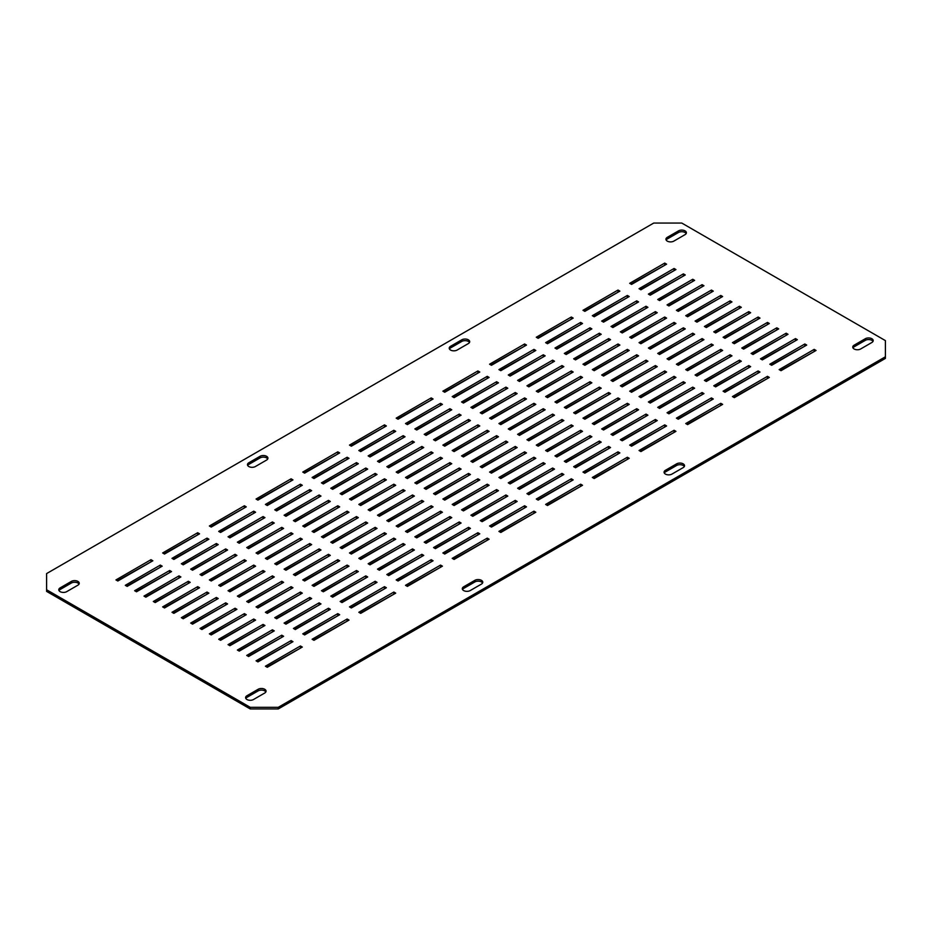 <?xml version="1.0" encoding="UTF-8"?>
<svg xmlns="http://www.w3.org/2000/svg" width="932" height="932" viewBox="0 0 932 932"><rect width="100%" height="100%" fill="white"/><g stroke="black" fill="none" stroke-linecap="round" stroke-linejoin="round"><path stroke-width="1.4" d="M60.149 591.657A4.625 2.668 0 0 0 66.685 591.657L77.892 585.18A4.625 2.668 0 0 0 79.243 583.292A4.625 2.668 0 0 0 76.389 580.822A4.625 2.668 0 0 0 71.356 581.405L60.149 587.882A4.625 2.668 0 0 0 58.786 589.77A4.625 2.668 0 0 0 60.149 591.657M854.108 348.976A4.625 2.668 0 0 0 860.644 348.976L871.851 342.498A4.625 2.668 0 0 0 873.214 340.611A4.625 2.668 0 0 0 870.36 338.153A4.625 2.668 0 0 0 865.315 338.724L854.108 345.201A4.625 2.668 0 0 0 852.757 347.088A4.625 2.668 0 0 0 854.108 348.976M248.832 466.536A4.625 2.668 0 0 0 255.368 466.536L266.575 460.07A4.625 2.668 0 0 0 267.927 458.183A4.625 2.668 0 0 0 265.072 455.713A4.625 2.668 0 0 0 260.04 456.296L248.832 462.761A4.625 2.668 0 0 0 247.469 464.649A4.625 2.668 0 0 0 248.832 466.536M665.425 474.085A4.625 2.668 0 0 0 671.96 474.085L683.168 467.619A4.625 2.668 0 0 0 684.531 465.732A4.625 2.668 0 0 0 681.676 463.262A4.625 2.668 0 0 0 676.632 463.845L665.425 470.31A4.625 2.668 0 0 0 664.073 472.198A4.625 2.668 0 0 0 665.425 474.085M450.587 350.059A4.625 2.668 0 0 0 457.123 350.059L468.33 343.582A4.625 2.668 0 0 0 469.693 341.695A4.625 2.668 0 0 0 466.839 339.225A4.625 2.668 0 0 0 461.794 339.807L450.587 346.285A4.625 2.668 0 0 0 449.236 348.172A4.625 2.668 0 0 0 450.587 350.059M246.957 699.513A4.625 2.668 0 0 0 253.492 699.513L264.711 693.035A4.625 2.668 0 0 0 266.063 691.148A4.625 2.668 0 0 0 263.208 688.69A4.625 2.668 0 0 0 258.164 689.261L246.957 695.738A4.625 2.668 0 0 0 245.605 697.625A4.625 2.668 0 0 0 246.957 699.513M667.289 241.12A4.625 2.668 0 0 0 673.836 241.12L685.043 234.643A4.625 2.668 0 0 0 686.395 232.755A4.625 2.668 0 0 0 683.54 230.297A4.625 2.668 0 0 0 678.508 230.868L667.289 237.345A4.625 2.668 0 0 0 665.937 239.233A4.625 2.668 0 0 0 667.289 241.12M463.67 590.573A4.625 2.668 0 0 0 470.206 590.573L481.413 584.108A4.625 2.668 0 0 0 482.764 582.22A4.625 2.668 0 0 0 479.91 579.751A4.625 2.668 0 0 0 474.877 580.333L463.67 586.799A4.625 2.668 0 0 0 462.307 588.686A4.625 2.668 0 0 0 463.67 590.573M631.57 284.4L666.59 264.175L664.726 263.092L629.694 283.316L631.57 284.4M631.092 284.132L665.192 264.979M664.726 264.711L664.726 263.092M584.865 311.358L619.885 291.134L618.021 290.062L582.989 310.286L584.865 311.358M584.399 311.09L618.487 291.949M618.021 291.681L618.021 290.062M538.16 338.328L573.18 318.103L571.316 317.02L536.284 337.244L538.16 338.328M537.694 338.06L571.782 318.907M571.316 318.639L571.316 317.02M491.455 365.286L526.487 345.061L524.611 343.99L489.58 364.214L491.455 365.286M490.989 365.018L525.077 345.877M524.611 345.609L524.611 343.99M444.75 392.255L479.782 372.031L477.906 370.948L442.886 391.172L444.75 392.255M444.284 391.988L478.372 372.835M477.906 372.567L477.906 370.948M398.046 419.214L433.077 398.989L431.201 397.917L396.182 418.142L398.046 419.214M397.58 418.946L431.667 399.805M431.201 399.537L431.201 397.917M351.341 446.183L386.372 425.959L384.497 424.875L349.477 445.1L351.341 446.183M350.875 445.915L384.974 426.763M384.497 426.495L384.497 424.875M304.636 473.141L339.667 452.917L337.803 451.845L302.772 472.07L304.636 473.141M304.17 472.873L338.269 453.733M337.803 453.465L337.803 451.845M257.931 500.111L292.963 479.887L291.099 478.803L256.067 499.028L257.931 500.111M257.465 499.843L291.565 480.691M291.099 480.423L291.099 478.803M211.226 527.069L246.258 506.857L244.394 505.773L209.362 525.998L211.226 527.069M210.76 526.801L244.86 507.66M244.394 507.392L244.394 505.773M164.521 554.039L199.553 533.815L197.689 532.731L162.657 552.956L164.521 554.039M164.055 553.771L198.155 534.619M197.689 534.351L197.689 532.731M117.828 580.997L152.848 560.784L150.984 559.701L115.952 579.925L117.828 580.997M117.35 580.729L151.45 561.588M150.984 561.32L150.984 559.701M640.901 289.794L675.933 269.569L674.069 268.486L639.037 288.71L640.901 289.794M640.435 289.514L674.535 270.373M674.069 270.105L674.069 268.486M594.197 316.752L629.228 296.527L627.364 295.456L592.333 315.68L594.197 316.752M593.731 316.484L627.83 297.343M627.364 297.075L627.364 295.456M547.503 343.722L582.523 323.497L580.659 322.414L545.628 342.638L547.503 343.722M547.026 343.442L581.125 324.301M580.659 324.033L580.659 322.414M500.799 370.68L535.818 350.455L533.954 349.383L498.923 369.608L500.799 370.68M500.333 370.412L534.42 351.271M533.954 351.003L533.954 349.383M454.094 397.649L489.114 377.425L487.25 376.342L452.218 396.566L454.094 397.649M453.628 397.382L487.716 378.229M487.25 377.961L487.25 376.342M407.389 424.608L442.42 404.383L440.545 403.311L405.513 423.536L407.389 424.608M406.923 424.34L441.011 405.199M440.545 404.931L440.545 403.311M360.684 451.577L395.716 431.353L393.84 430.269L358.82 450.494L360.684 451.577M360.218 451.309L394.306 432.157M393.84 431.889L393.84 430.269M313.979 478.535L349.011 458.311L347.135 457.239L312.115 477.464L313.979 478.535M313.513 478.267L347.601 459.127M347.135 458.859L347.135 457.239M267.274 505.505L302.306 485.281L300.43 484.197L265.41 504.422L267.274 505.505M266.808 505.237L300.908 486.085M300.43 485.817L300.43 484.197M220.569 532.463L255.601 512.239L253.737 511.167L218.705 531.391L220.569 532.463M220.103 532.195L254.203 513.054M253.737 512.786L253.737 511.167M173.865 559.433L208.896 539.209L207.032 538.125L172.001 558.35L173.865 559.433M173.399 559.165L207.498 540.012M207.032 539.745L207.032 538.125M127.16 586.391L162.191 566.167L160.327 565.095L125.296 585.319L127.16 586.391M126.694 586.123L160.793 566.982M160.327 566.714L160.327 565.095M650.245 295.188L685.276 274.963L683.401 273.88L648.381 294.104L650.245 295.188M649.779 294.908L683.878 275.767M683.401 275.499L683.401 273.88M603.54 322.146L638.571 301.921L636.707 300.85L601.676 321.062L603.54 322.146M603.074 321.878L637.173 302.737M636.707 302.457L636.707 300.85M556.835 349.116L591.867 328.891L590.003 327.808L554.971 348.032L556.835 349.116M556.369 348.836L590.469 329.695M590.003 329.427L590.003 327.808M510.13 376.074L545.162 355.849L543.298 354.777L508.266 374.99L510.13 376.074M509.664 375.806L543.764 356.665M543.298 356.385L543.298 354.777M463.437 403.043L498.457 382.819L496.593 381.736L461.561 401.96L463.437 403.043M462.959 402.764L497.059 383.623M496.593 383.355L496.593 381.736M416.732 430.002L451.752 409.777L449.888 408.705L414.857 428.93L416.732 430.002M416.266 429.734L450.354 410.593M449.888 410.325L449.888 408.705M370.027 456.971L405.047 436.747L403.183 435.663L368.152 455.888L370.027 456.971M369.561 456.692L403.649 437.551M403.183 437.283L403.183 435.663M323.322 483.929L358.342 463.705L356.478 462.633L321.447 482.858L323.322 483.929M322.856 483.661L356.944 464.52M356.478 464.252L356.478 462.633M276.618 510.899L311.649 490.675L309.773 489.591L274.754 509.816L276.618 510.899M276.152 510.631L310.24 491.479M309.773 491.211L309.773 489.591M229.913 537.857L264.944 517.633L263.069 516.561L228.049 536.785L229.913 537.857M229.447 537.589L263.535 518.448M263.069 518.18L263.069 516.561M183.208 564.827L218.239 544.603L216.364 543.519L181.344 563.744L183.208 564.827M182.742 564.559L216.83 545.406M216.364 545.138L216.364 543.519M136.503 591.785L171.535 571.561L169.659 570.489L134.639 590.713L136.503 591.785M136.037 591.517L170.137 572.376M169.659 572.108L169.659 570.489M659.588 300.57L694.62 280.357L692.744 279.274L657.724 299.498L659.588 300.57M659.122 300.302L693.21 281.161M692.744 280.893L692.744 279.274M612.883 327.54L647.915 307.315L646.039 306.232L611.019 326.456L612.883 327.54M612.417 327.272L646.505 308.119M646.039 307.851L646.039 306.232M566.178 354.498L601.21 334.285L599.334 333.202L564.314 353.426L566.178 354.498M565.712 354.23L599.812 335.089M599.334 334.821L599.334 333.202M519.473 381.468L554.505 361.243L552.641 360.16L517.61 380.384L519.473 381.468M519.008 381.2L553.107 362.059M552.641 361.779L552.641 360.16M472.769 408.426L507.8 388.213L505.936 387.13L470.905 407.354L472.769 408.426M472.303 408.158L506.402 389.017M505.936 388.749L505.936 387.13M426.064 435.395L461.095 415.171L459.231 414.099L424.2 434.312L426.064 435.395M425.598 435.127L459.697 415.987M459.231 415.707L459.231 414.099M379.359 462.365L414.39 442.141L412.527 441.057L377.495 461.282L379.359 462.365M378.893 462.086L412.993 442.945M412.527 442.677L412.527 441.057M332.666 489.323L367.686 469.099L365.822 468.027L330.79 488.24L332.666 489.323M332.188 489.055L366.288 469.914M365.822 469.635L365.822 468.027M285.961 516.293L320.981 496.069L319.117 494.985L284.085 515.21L285.961 516.293M285.495 516.013L319.583 496.873M319.117 496.605L319.117 494.985M239.256 543.251L274.276 523.027L272.412 521.955L237.38 542.179L239.256 543.251M238.79 542.983L272.878 523.842M272.412 523.574L272.412 521.955M192.551 570.221L227.583 549.997L225.707 548.913L190.676 569.137L192.551 570.221M192.085 569.941L226.173 550.8M225.707 550.532L225.707 548.913M145.846 597.179L180.878 576.955L179.002 575.883L143.982 596.107L145.846 597.179M145.38 596.911L179.468 577.77M179.002 577.502L179.002 575.883M668.931 305.964L703.951 285.74L702.087 284.668L667.056 304.892L668.931 305.964M668.465 305.696L702.553 286.555M702.087 286.287L702.087 284.668M622.227 332.934L657.246 312.709L655.382 311.626L620.351 331.85L622.227 332.934M621.761 332.666L655.848 313.513M655.382 313.245L655.382 311.626M575.522 359.892L610.553 339.667L608.678 338.596L573.658 358.82L575.522 359.892M575.056 359.624L609.144 340.483M608.678 340.215L608.678 338.596M528.817 386.862L563.848 366.637L561.973 365.554L526.953 385.778L528.817 386.862M528.351 386.594L562.439 367.441M561.973 367.173L561.973 365.554M482.112 413.82L517.144 393.607L515.268 392.523L480.248 412.748L482.112 413.82M481.646 413.552L515.734 394.411M515.268 394.143L515.268 392.523M435.407 440.789L470.439 420.565L468.563 419.482L433.543 439.706L435.407 440.789M434.941 440.521L469.041 421.369M468.563 421.101L468.563 419.482M388.702 467.748L423.734 447.535L421.87 446.451L386.838 466.676L388.702 467.748M388.236 467.48L422.336 448.339M421.87 448.071L421.87 446.451M341.997 494.717L377.029 474.493L375.165 473.409L340.133 493.634L341.997 494.717M341.531 494.449L375.631 475.308M375.165 475.029L375.165 473.409M295.293 521.675L330.324 501.463L328.46 500.379L293.429 520.604L295.293 521.675M294.827 521.407L328.926 502.266M328.46 501.998L328.46 500.379M248.599 548.645L283.619 528.421L281.755 527.349L246.724 547.562L248.599 548.645M248.122 548.377L282.221 529.236M281.755 528.957L281.755 527.349M201.895 575.615L236.914 555.39L235.05 554.307L200.019 574.531L201.895 575.615M201.429 575.335L235.516 556.194M235.05 555.926L235.05 554.307M155.19 602.573L190.21 582.349L188.346 581.277L153.314 601.49L155.19 602.573M154.724 602.305L188.812 583.164M188.346 582.884L188.346 581.277M678.263 311.358L713.295 291.134L711.431 290.062L676.399 310.286L678.263 311.358M677.797 311.09L711.897 291.949M711.431 291.681L711.431 290.062M631.57 338.328L666.59 318.103L664.726 317.02L629.694 337.244L631.57 338.328M631.092 338.06L665.192 318.907M664.726 318.639L664.726 317.02M584.865 365.286L619.885 345.061L618.021 343.99L582.989 364.214L584.865 365.286M584.399 365.018L618.487 345.877M618.021 345.609L618.021 343.99M538.16 392.255L573.18 372.031L571.316 370.948L536.284 391.172L538.16 392.255M537.694 391.988L571.782 372.835M571.316 372.567L571.316 370.948M491.455 419.214L526.487 398.989L524.611 397.917L489.58 418.142L491.455 419.214M490.989 418.946L525.077 399.805M524.611 399.537L524.611 397.917M444.75 446.183L479.782 425.959L477.906 424.875L442.886 445.1L444.75 446.183M444.284 445.915L478.372 426.763M477.906 426.495L477.906 424.875M398.046 473.141L433.077 452.917L431.201 451.845L396.182 472.07L398.046 473.141M397.58 472.873L431.667 453.733M431.201 453.465L431.201 451.845M351.341 500.111L386.372 479.887L384.497 478.803L349.477 499.028L351.341 500.111M350.875 499.843L384.974 480.691M384.497 480.423L384.497 478.803M304.636 527.069L339.667 506.857L337.803 505.773L302.772 525.998L304.636 527.069M304.17 526.801L338.269 507.66M337.803 507.392L337.803 505.773M257.931 554.039L292.963 533.815L291.099 532.731L256.067 552.956L257.931 554.039M257.465 553.771L291.565 534.619M291.099 534.351L291.099 532.731M211.226 580.997L246.258 560.784L244.394 559.701L209.362 579.925L211.226 580.997M210.76 580.729L244.86 561.588M244.394 561.32L244.394 559.701M164.521 607.967L199.553 587.743L197.689 586.659L162.657 606.883L164.521 607.967M164.055 607.699L198.155 588.558M197.689 588.278L197.689 586.659M687.606 316.752L722.638 296.527L720.774 295.456L685.742 315.68L687.606 316.752M687.14 316.484L721.24 297.343M720.774 297.075L720.774 295.456M640.901 343.722L675.933 323.497L674.069 322.414L639.037 342.638L640.901 343.722M640.435 343.442L674.535 324.301M674.069 324.033L674.069 322.414M594.197 370.68L629.228 350.455L627.364 349.383L592.333 369.608L594.197 370.68M593.731 370.412L627.83 351.271M627.364 351.003L627.364 349.383M547.503 397.649L582.523 377.425L580.659 376.342L545.628 396.566L547.503 397.649M547.026 397.382L581.125 378.229M580.659 377.961L580.659 376.342M500.799 424.608L535.818 404.383L533.954 403.311L498.923 423.536L500.799 424.608M500.333 424.34L534.42 405.199M533.954 404.931L533.954 403.311M454.094 451.577L489.114 431.353L487.25 430.269L452.218 450.494L454.094 451.577M453.628 451.309L487.716 432.157M487.25 431.889L487.25 430.269M407.389 478.535L442.42 458.311L440.545 457.239L405.513 477.464L407.389 478.535M406.923 478.267L441.011 459.127M440.545 458.859L440.545 457.239M360.684 505.505L395.716 485.281L393.84 484.197L358.82 504.422L360.684 505.505M360.218 505.237L394.306 486.085M393.84 485.817L393.84 484.197M313.979 532.463L349.011 512.239L347.135 511.167L312.115 531.391L313.979 532.463M313.513 532.195L347.601 513.054M347.135 512.786L347.135 511.167M267.274 559.433L302.306 539.209L300.43 538.125L265.41 558.35L267.274 559.433M266.808 559.165L300.908 540.012M300.43 539.745L300.43 538.125M220.569 586.391L255.601 566.167L253.737 565.095L218.705 585.319L220.569 586.391M220.103 586.123L254.203 566.982M253.737 566.714L253.737 565.095M173.865 613.361L208.896 593.136L207.032 592.053L172.001 612.277L173.865 613.361M173.399 613.093L207.498 593.94M207.032 593.672L207.032 592.053M696.95 322.146L731.981 301.921L730.106 300.85L695.086 321.062L696.95 322.146M696.484 321.878L730.572 302.737M730.106 302.457L730.106 300.85M650.245 349.116L685.276 328.891L683.401 327.808L648.381 348.032L650.245 349.116M649.779 348.836L683.878 329.695M683.401 329.427L683.401 327.808M603.54 376.074L638.571 355.849L636.707 354.777L601.676 374.99L603.54 376.074M603.074 375.806L637.173 356.665M636.707 356.385L636.707 354.777M556.835 403.043L591.867 382.819L590.003 381.736L554.971 401.96L556.835 403.043M556.369 402.764L590.469 383.623M590.003 383.355L590.003 381.736M510.13 430.002L545.162 409.777L543.298 408.705L508.266 428.93L510.13 430.002M509.664 429.734L543.764 410.593M543.298 410.325L543.298 408.705M463.437 456.971L498.457 436.747L496.593 435.663L461.561 455.888L463.437 456.971M462.959 456.692L497.059 437.551M496.593 437.283L496.593 435.663M416.732 483.929L451.752 463.705L449.888 462.633L414.857 482.858L416.732 483.929M416.266 483.661L450.354 464.52M449.888 464.252L449.888 462.633M370.027 510.899L405.047 490.675L403.183 489.591L368.152 509.816L370.027 510.899M369.561 510.631L403.649 491.479M403.183 491.211L403.183 489.591M323.322 537.857L358.342 517.633L356.478 516.561L321.447 536.785L323.322 537.857M322.856 537.589L356.944 518.448M356.478 518.18L356.478 516.561M276.618 564.827L311.649 544.603L309.773 543.519L274.754 563.744L276.618 564.827M276.152 564.559L310.24 545.406M309.773 545.138L309.773 543.519M229.913 591.785L264.944 571.561L263.069 570.489L228.049 590.713L229.913 591.785M229.447 591.517L263.535 572.376M263.069 572.108L263.069 570.489M183.208 618.755L218.239 598.53L216.364 597.447L181.344 617.671L183.208 618.755M182.742 618.487L216.83 599.334M216.364 599.066L216.364 597.447M706.293 327.54L741.324 307.315L739.449 306.232L704.417 326.456L706.293 327.54M705.827 327.272L739.915 308.119M739.449 307.851L739.449 306.232M659.588 354.498L694.62 334.285L692.744 333.202L657.724 353.426L659.588 354.498M659.122 354.23L693.21 335.089M692.744 334.821L692.744 333.202M612.883 381.468L647.915 361.243L646.039 360.16L611.019 380.384L612.883 381.468M612.417 381.2L646.505 362.059M646.039 361.779L646.039 360.16M566.178 408.426L601.21 388.213L599.334 387.13L564.314 407.354L566.178 408.426M565.712 408.158L599.812 389.017M599.334 388.749L599.334 387.13M519.473 435.395L554.505 415.171L552.641 414.099L517.61 434.312L519.473 435.395M519.008 435.127L553.107 415.987M552.641 415.707L552.641 414.099M472.769 462.365L507.8 442.141L505.936 441.057L470.905 461.282L472.769 462.365M472.303 462.086L506.402 442.945M505.936 442.677L505.936 441.057M426.064 489.323L461.095 469.099L459.231 468.027L424.2 488.24L426.064 489.323M425.598 489.055L459.697 469.914M459.231 469.635L459.231 468.027M379.359 516.293L414.39 496.069L412.527 494.985L377.495 515.21L379.359 516.293M378.893 516.013L412.993 496.873M412.527 496.605L412.527 494.985M332.666 543.251L367.686 523.027L365.822 521.955L330.79 542.179L332.666 543.251M332.188 542.983L366.288 523.842M365.822 523.574L365.822 521.955M285.961 570.221L320.981 549.997L319.117 548.913L284.085 569.137L285.961 570.221M285.495 569.941L319.583 550.8M319.117 550.532L319.117 548.913M239.256 597.179L274.276 576.955L272.412 575.883L237.38 596.107L239.256 597.179M238.79 596.911L272.878 577.77M272.412 577.502L272.412 575.883M192.551 624.149L227.583 603.924L225.707 602.841L190.676 623.065L192.551 624.149M192.085 623.881L226.173 604.728M225.707 604.46L225.707 602.841M715.636 332.934L750.656 312.709L748.792 311.626L713.761 331.85L715.636 332.934M715.17 332.666L749.258 313.513M748.792 313.245L748.792 311.626M668.931 359.892L703.951 339.667L702.087 338.596L667.056 358.82L668.931 359.892M668.465 359.624L702.553 340.483M702.087 340.215L702.087 338.596M622.227 386.862L657.246 366.637L655.382 365.554L620.351 385.778L622.227 386.862M621.761 386.594L655.848 367.441M655.382 367.173L655.382 365.554M575.522 413.82L610.553 393.607L608.678 392.523L573.658 412.748L575.522 413.82M575.056 413.552L609.144 394.411M608.678 394.143L608.678 392.523M528.817 440.789L563.848 420.565L561.973 419.482L526.953 439.706L528.817 440.789M528.351 440.521L562.439 421.369M561.973 421.101L561.973 419.482M482.112 467.748L517.144 447.535L515.268 446.451L480.248 466.676L482.112 467.748M481.646 467.48L515.734 448.339M515.268 448.071L515.268 446.451M435.407 494.717L470.439 474.493L468.563 473.409L433.543 493.634L435.407 494.717M434.941 494.449L469.041 475.308M468.563 475.029L468.563 473.409M388.702 521.675L423.734 501.463L421.87 500.379L386.838 520.604L388.702 521.675M388.236 521.407L422.336 502.266M421.87 501.998L421.87 500.379M341.997 548.645L377.029 528.421L375.165 527.349L340.133 547.562L341.997 548.645M341.531 548.377L375.631 529.236M375.165 528.957L375.165 527.349M295.293 575.615L330.324 555.39L328.46 554.307L293.429 574.531L295.293 575.615M294.827 575.335L328.926 556.194M328.46 555.926L328.46 554.307M248.599 602.573L283.619 582.349L281.755 581.277L246.724 601.49L248.599 602.573M248.122 602.305L282.221 583.164M281.755 582.884L281.755 581.277M201.895 629.543L236.914 609.318L235.05 608.235L200.019 628.459L201.895 629.543M201.429 629.263L235.516 610.122M235.05 609.854L235.05 608.235M724.968 338.328L759.999 318.103L758.135 317.02L723.104 337.244L724.968 338.328M724.502 338.06L758.601 318.907M758.135 318.639L758.135 317.02M678.263 365.286L713.295 345.061L711.431 343.99L676.399 364.214L678.263 365.286M677.797 365.018L711.897 345.877M711.431 345.609L711.431 343.99M631.57 392.255L666.59 372.031L664.726 370.948L629.694 391.172L631.57 392.255M631.092 391.988L665.192 372.835M664.726 372.567L664.726 370.948M584.865 419.214L619.885 398.989L618.021 397.917L582.989 418.142L584.865 419.214M584.399 418.946L618.487 399.805M618.021 399.537L618.021 397.917M538.16 446.183L573.18 425.959L571.316 424.875L536.284 445.1L538.16 446.183M537.694 445.915L571.782 426.763M571.316 426.495L571.316 424.875M491.455 473.141L526.487 452.917L524.611 451.845L489.58 472.07L491.455 473.141M490.989 472.873L525.077 453.733M524.611 453.465L524.611 451.845M444.75 500.111L479.782 479.887L477.906 478.803L442.886 499.028L444.75 500.111M444.284 499.843L478.372 480.691M477.906 480.423L477.906 478.803M398.046 527.069L433.077 506.857L431.201 505.773L396.182 525.998L398.046 527.069M397.58 526.801L431.667 507.66M431.201 507.392L431.201 505.773M351.341 554.039L386.372 533.815L384.497 532.731L349.477 552.956L351.341 554.039M350.875 553.771L384.974 534.619M384.497 534.351L384.497 532.731M304.636 580.997L339.667 560.784L337.803 559.701L302.772 579.925L304.636 580.997M304.17 580.729L338.269 561.588M337.803 561.32L337.803 559.701M257.931 607.967L292.963 587.743L291.099 586.659L256.067 606.883L257.931 607.967M257.465 607.699L291.565 588.558M291.099 588.278L291.099 586.659M211.226 634.925L246.258 614.712L244.394 613.629L209.362 633.853L211.226 634.925M210.76 634.657L244.86 615.516M244.394 615.248L244.394 613.629M734.311 343.722L769.343 323.497L767.479 322.414L732.447 342.638L734.311 343.722M733.845 343.442L767.945 324.301M767.479 324.033L767.479 322.414M687.606 370.68L722.638 350.455L720.774 349.383L685.742 369.608L687.606 370.68M687.14 370.412L721.24 351.271M720.774 351.003L720.774 349.383M640.901 397.649L675.933 377.425L674.069 376.342L639.037 396.566L640.901 397.649M640.435 397.382L674.535 378.229M674.069 377.961L674.069 376.342M594.197 424.608L629.228 404.383L627.364 403.311L592.333 423.536L594.197 424.608M593.731 424.34L627.83 405.199M627.364 404.931L627.364 403.311M547.503 451.577L582.523 431.353L580.659 430.269L545.628 450.494L547.503 451.577M547.026 451.309L581.125 432.157M580.659 431.889L580.659 430.269M500.799 478.535L535.818 458.311L533.954 457.239L498.923 477.464L500.799 478.535M500.333 478.267L534.42 459.127M533.954 458.859L533.954 457.239M454.094 505.505L489.114 485.281L487.25 484.197L452.218 504.422L454.094 505.505M453.628 505.237L487.716 486.085M487.25 485.817L487.25 484.197M407.389 532.463L442.42 512.239L440.545 511.167L405.513 531.391L407.389 532.463M406.923 532.195L441.011 513.054M440.545 512.786L440.545 511.167M360.684 559.433L395.716 539.209L393.84 538.125L358.82 558.35L360.684 559.433M360.218 559.165L394.306 540.012M393.84 539.745L393.84 538.125M313.979 586.391L349.011 566.167L347.135 565.095L312.115 585.319L313.979 586.391M313.513 586.123L347.601 566.982M347.135 566.714L347.135 565.095M267.274 613.361L302.306 593.136L300.43 592.053L265.41 612.277L267.274 613.361M266.808 613.093L300.908 593.94M300.43 593.672L300.43 592.053M220.569 640.319L255.601 620.095L253.737 619.023L218.705 639.247L220.569 640.319M220.103 640.051L254.203 620.91M253.737 620.642L253.737 619.023M743.654 349.116L778.686 328.891L776.81 327.808L741.79 348.032L743.654 349.116M743.188 348.836L777.276 329.695M776.81 329.427L776.81 327.808M696.95 376.074L731.981 355.849L730.106 354.777L695.086 374.99L696.95 376.074M696.484 375.806L730.572 356.665M730.106 356.385L730.106 354.777M650.245 403.043L685.276 382.819L683.401 381.736L648.381 401.96L650.245 403.043M649.779 402.764L683.878 383.623M683.401 383.355L683.401 381.736M603.54 430.002L638.571 409.777L636.707 408.705L601.676 428.93L603.54 430.002M603.074 429.734L637.173 410.593M636.707 410.325L636.707 408.705M556.835 456.971L591.867 436.747L590.003 435.663L554.971 455.888L556.835 456.971M556.369 456.692L590.469 437.551M590.003 437.283L590.003 435.663M510.13 483.929L545.162 463.705L543.298 462.633L508.266 482.858L510.13 483.929M509.664 483.661L543.764 464.52M543.298 464.252L543.298 462.633M463.437 510.899L498.457 490.675L496.593 489.591L461.561 509.816L463.437 510.899M462.959 510.631L497.059 491.479M496.593 491.211L496.593 489.591M416.732 537.857L451.752 517.633L449.888 516.561L414.857 536.785L416.732 537.857M416.266 537.589L450.354 518.448M449.888 518.18L449.888 516.561M370.027 564.827L405.047 544.603L403.183 543.519L368.152 563.744L370.027 564.827M369.561 564.559L403.649 545.406M403.183 545.138L403.183 543.519M323.322 591.785L358.342 571.561L356.478 570.489L321.447 590.713L323.322 591.785M322.856 591.517L356.944 572.376M356.478 572.108L356.478 570.489M276.618 618.755L311.649 598.53L309.773 597.447L274.754 617.671L276.618 618.755M276.152 618.487L310.24 599.334M309.773 599.066L309.773 597.447M229.913 645.713L264.944 625.489L263.069 624.417L228.049 644.641L229.913 645.713M229.447 645.445L263.535 626.304M263.069 626.036L263.069 624.417M752.998 354.498L788.018 334.285L786.154 333.202L751.122 353.426L752.998 354.498M752.532 354.23L786.62 335.089M786.154 334.821L786.154 333.202M706.293 381.468L741.324 361.243L739.449 360.16L704.417 380.384L706.293 381.468M705.827 381.2L739.915 362.059M739.449 361.779L739.449 360.16M659.588 408.426L694.62 388.213L692.744 387.13L657.724 407.354L659.588 408.426M659.122 408.158L693.21 389.017M692.744 388.749L692.744 387.13M612.883 435.395L647.915 415.171L646.039 414.099L611.019 434.312L612.883 435.395M612.417 435.127L646.505 415.987M646.039 415.707L646.039 414.099M566.178 462.365L601.21 442.141L599.334 441.057L564.314 461.282L566.178 462.365M565.712 462.086L599.812 442.945M599.334 442.677L599.334 441.057M519.473 489.323L554.505 469.099L552.641 468.027L517.61 488.24L519.473 489.323M519.008 489.055L553.107 469.914M552.641 469.635L552.641 468.027M472.769 516.293L507.8 496.069L505.936 494.985L470.905 515.21L472.769 516.293M472.303 516.013L506.402 496.873M505.936 496.605L505.936 494.985M426.064 543.251L461.095 523.027L459.231 521.955L424.2 542.179L426.064 543.251M425.598 542.983L459.697 523.842M459.231 523.574L459.231 521.955M379.359 570.221L414.39 549.997L412.527 548.913L377.495 569.137L379.359 570.221M378.893 569.941L412.993 550.8M412.527 550.532L412.527 548.913M332.666 597.179L367.686 576.955L365.822 575.883L330.79 596.107L332.666 597.179M332.188 596.911L366.288 577.77M365.822 577.502L365.822 575.883M285.961 624.149L320.981 603.924L319.117 602.841L284.085 623.065L285.961 624.149M285.495 623.881L319.583 604.728M319.117 604.46L319.117 602.841M239.256 651.107L274.276 630.882L272.412 629.811L237.38 650.035L239.256 651.107M238.79 650.839L272.878 631.698M272.412 631.43L272.412 629.811M762.341 359.892L797.361 339.667L795.497 338.596L760.465 358.82L762.341 359.892M761.863 359.624L795.963 340.483M795.497 340.215L795.497 338.596M715.636 386.862L750.656 366.637L748.792 365.554L713.761 385.778L715.636 386.862M715.17 386.594L749.258 367.441M748.792 367.173L748.792 365.554M668.931 413.82L703.951 393.607L702.087 392.523L667.056 412.748L668.931 413.82M668.465 413.552L702.553 394.411M702.087 394.143L702.087 392.523M622.227 440.789L657.246 420.565L655.382 419.482L620.351 439.706L622.227 440.789M621.761 440.521L655.848 421.369M655.382 421.101L655.382 419.482M575.522 467.748L610.553 447.535L608.678 446.451L573.658 466.676L575.522 467.748M575.056 467.48L609.144 448.339M608.678 448.071L608.678 446.451M528.817 494.717L563.848 474.493L561.973 473.409L526.953 493.634L528.817 494.717M528.351 494.449L562.439 475.308M561.973 475.029L561.973 473.409M482.112 521.675L517.144 501.463L515.268 500.379L480.248 520.604L482.112 521.675M481.646 521.407L515.734 502.266M515.268 501.998L515.268 500.379M435.407 548.645L470.439 528.421L468.563 527.349L433.543 547.562L435.407 548.645M434.941 548.377L469.041 529.236M468.563 528.957L468.563 527.349M388.702 575.615L423.734 555.39L421.87 554.307L386.838 574.531L388.702 575.615M388.236 575.335L422.336 556.194M421.87 555.926L421.87 554.307M341.997 602.573L377.029 582.349L375.165 581.277L340.133 601.49L341.997 602.573M341.531 602.305L375.631 583.164M375.165 582.884L375.165 581.277M295.293 629.543L330.324 609.318L328.46 608.235L293.429 628.459L295.293 629.543M294.827 629.263L328.926 610.122M328.46 609.854L328.46 608.235M248.599 656.501L283.619 636.276L281.755 635.205L246.724 655.429L248.599 656.501M248.122 656.233L282.221 637.092M281.755 636.812L281.755 635.205M771.673 365.286L806.704 345.061L804.84 343.99L769.809 364.214L771.673 365.286M771.207 365.018L805.306 345.877M804.84 345.609L804.84 343.99M724.968 392.255L759.999 372.031L758.135 370.948L723.104 391.172L724.968 392.255M724.502 391.988L758.601 372.835M758.135 372.567L758.135 370.948M678.263 419.214L713.295 398.989L711.431 397.917L676.399 418.142L678.263 419.214M677.797 418.946L711.897 399.805M711.431 399.537L711.431 397.917M631.57 446.183L666.59 425.959L664.726 424.875L629.694 445.1L631.57 446.183M631.092 445.915L665.192 426.763M664.726 426.495L664.726 424.875M584.865 473.141L619.885 452.917L618.021 451.845L582.989 472.07L584.865 473.141M584.399 472.873L618.487 453.733M618.021 453.465L618.021 451.845M538.16 500.111L573.18 479.887L571.316 478.803L536.284 499.028L538.16 500.111M537.694 499.843L571.782 480.691M571.316 480.423L571.316 478.803M491.455 527.069L526.487 506.857L524.611 505.773L489.58 525.998L491.455 527.069M490.989 526.801L525.077 507.66M524.611 507.392L524.611 505.773M444.75 554.039L479.782 533.815L477.906 532.731L442.886 552.956L444.75 554.039M444.284 553.771L478.372 534.619M477.906 534.351L477.906 532.731M398.046 580.997L433.077 560.784L431.201 559.701L396.182 579.925L398.046 580.997M397.58 580.729L431.667 561.588M431.201 561.32L431.201 559.701M351.341 607.967L386.372 587.743L384.497 586.659L349.477 606.883L351.341 607.967M350.875 607.699L384.974 588.558M384.497 588.278L384.497 586.659M304.636 634.925L339.667 614.712L337.803 613.629L302.772 633.853L304.636 634.925M304.17 634.657L338.269 615.516M337.803 615.248L337.803 613.629M257.931 661.895L292.963 641.67L291.099 640.599L256.067 660.811L257.931 661.895M257.465 661.627L291.565 642.486M291.099 642.206L291.099 640.599M781.016 370.68L816.048 350.455L814.172 349.383L779.152 369.608L781.016 370.68M780.55 370.412L814.65 351.271M814.172 351.003L814.172 349.383M734.311 397.649L769.343 377.425L767.479 376.342L732.447 396.566L734.311 397.649M733.845 397.382L767.945 378.229M767.479 377.961L767.479 376.342M687.606 424.608L722.638 404.383L720.774 403.311L685.742 423.536L687.606 424.608M687.14 424.34L721.24 405.199M720.774 404.931L720.774 403.311M640.901 451.577L675.933 431.353L674.069 430.269L639.037 450.494L640.901 451.577M640.435 451.309L674.535 432.157M674.069 431.889L674.069 430.269M594.197 478.535L629.228 458.311L627.364 457.239L592.333 477.464L594.197 478.535M593.731 478.267L627.83 459.127M627.364 458.859L627.364 457.239M547.503 505.505L582.523 485.281L580.659 484.197L545.628 504.422L547.503 505.505M547.026 505.237L581.125 486.085M580.659 485.817L580.659 484.197M500.799 532.463L535.818 512.239L533.954 511.167L498.923 531.391L500.799 532.463M500.333 532.195L534.42 513.054M533.954 512.786L533.954 511.167M454.094 559.433L489.114 539.209L487.25 538.125L452.218 558.35L454.094 559.433M453.628 559.165L487.716 540.012M487.25 539.745L487.25 538.125M407.389 586.391L442.42 566.167L440.545 565.095L405.513 585.319L407.389 586.391M406.923 586.123L441.011 566.982M440.545 566.714L440.545 565.095M360.684 613.361L395.716 593.136L393.84 592.053L358.82 612.277L360.684 613.361M360.218 613.093L394.306 593.94M393.84 593.672L393.84 592.053M46.6 589.77L250.23 707.33L278.249 707.33L885.4 356.793L885.4 340.611L681.77 223.051L653.751 223.051L46.6 573.588L46.6 591.389L250.23 708.949L250.23 707.33M278.249 707.33L278.249 708.949L885.4 358.412L885.4 356.793M313.513 640.051L347.601 620.91M266.808 667.021L300.908 647.868M79.034 584.108A4.625 2.668 0 0 0 71.356 583.024L60.149 589.502A4.625 2.668 0 0 0 59.007 590.573M872.993 341.427A4.625 2.668 0 0 0 865.315 340.343L854.108 346.82A4.625 2.668 0 0 0 852.966 347.892M267.717 458.987A4.625 2.668 0 0 0 260.04 457.915L248.832 464.381A4.625 2.668 0 0 0 247.691 465.464M684.309 466.536A4.625 2.668 0 0 0 676.632 465.464L665.425 471.93A4.625 2.668 0 0 0 664.283 473.013M469.472 342.498A4.625 2.668 0 0 0 461.794 341.427L450.587 347.892A4.625 2.668 0 0 0 449.445 348.976M265.841 691.963A4.625 2.668 0 0 0 258.164 690.88L246.957 697.357A4.625 2.668 0 0 0 245.827 698.429M686.173 233.571A4.625 2.668 0 0 0 678.508 232.487L667.289 238.965A4.625 2.668 0 0 0 666.159 240.037M482.555 583.024A4.625 2.668 0 0 0 474.877 581.941L463.67 588.418A4.625 2.668 0 0 0 462.528 589.502M278.249 708.949L250.23 708.949M312.115 639.247L313.979 640.319L349.011 620.095L347.135 619.023L312.115 639.247M265.41 666.205L267.274 667.289L302.306 647.064L300.43 645.981L265.41 666.205M300.43 647.6L300.43 645.981M347.135 620.642L347.135 619.023M463.67 588.418L463.67 586.799M474.877 581.941L474.877 580.333M678.508 232.487L678.508 230.868M667.289 238.965L667.289 237.345M246.957 697.357L246.957 695.738M258.164 690.88L258.164 689.261M461.794 341.427L461.794 339.807M450.587 347.892L450.587 346.285M665.425 471.93L665.425 470.31M676.632 465.464L676.632 463.845M248.832 464.381L248.832 462.761M260.04 457.915L260.04 456.296M854.108 346.82L854.108 345.201M865.315 340.343L865.315 338.724M71.356 583.024L71.356 581.405M60.149 589.502L60.149 587.882"/></g></svg>
